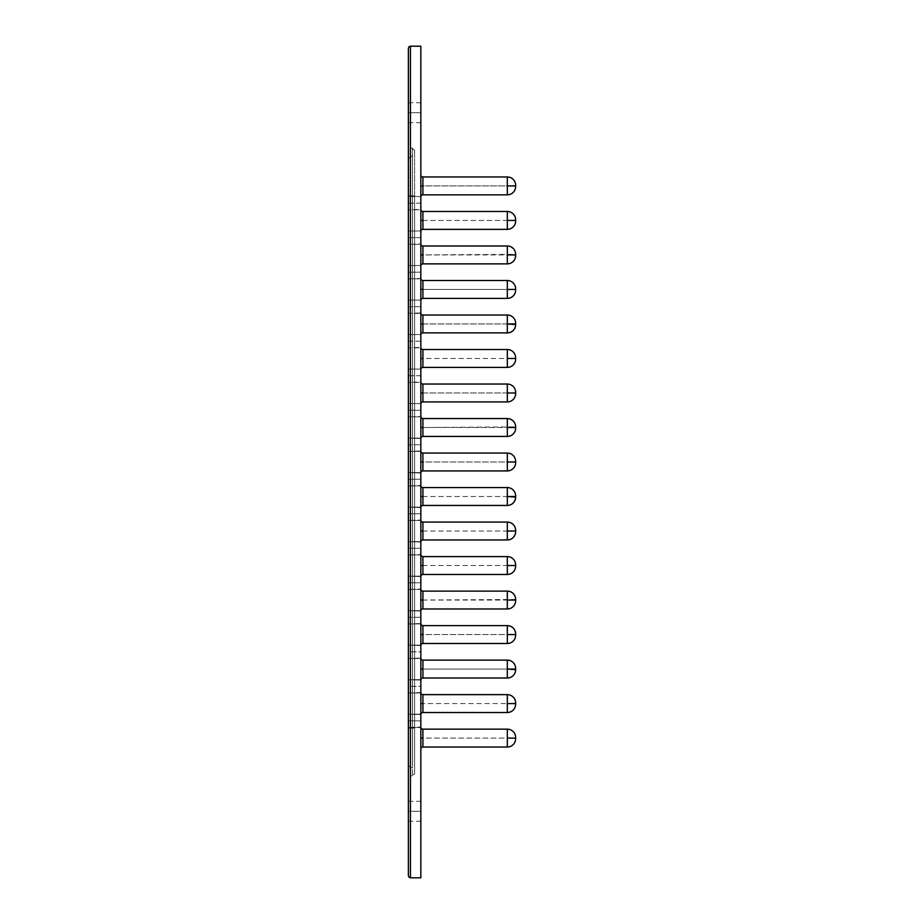 <?xml version="1.0" encoding="UTF-8"?>
<svg xmlns="http://www.w3.org/2000/svg" width="924" height="924" viewBox="0 0 924 924"><rect width="100%" height="100%" fill="white"/><g stroke="black" fill="none" stroke-linecap="round" stroke-linejoin="round"><path stroke-width="0.69" stroke-dasharray="4.62 3.46" d="M408.362 112.728L408.362 102.749L408.362 112.728L420.836 112.728L408.362 112.728L408.362 102.749L408.362 112.728L420.836 112.728L420.836 102.749L420.836 112.728L408.362 112.728L408.362 102.749L408.362 112.728L420.836 112.728L420.836 102.749L420.836 112.728L408.362 112.728L408.362 102.749L408.362 122.707L408.362 102.749L408.362 122.707L408.362 102.749L408.362 122.707L408.362 112.728L420.836 112.728L420.836 102.749L420.836 122.707L420.836 102.749L420.836 122.707L420.836 102.749L420.836 122.707L420.836 102.749L420.836 112.728L408.362 112.728L408.362 122.707L408.362 112.728L420.836 112.728L420.836 122.707L420.836 112.728L408.362 112.728L408.362 122.707L408.362 112.728L420.836 112.728L420.836 122.707L420.836 112.728L408.362 112.728L408.362 122.707L408.362 112.728M408.362 811.272L408.362 801.293L408.362 811.272L420.836 811.272L408.362 811.272L408.362 801.293L408.362 811.272L420.836 811.272L420.836 801.293L420.836 811.272L408.362 811.272L408.362 801.293L408.362 811.272L420.836 811.272L420.836 801.293L420.836 811.272L408.362 811.272L408.362 801.293L408.362 821.251L408.362 801.293L408.362 821.251L408.362 801.293L408.362 821.251L408.362 811.272L420.836 811.272L420.836 801.293L420.836 821.251L420.836 801.293L420.836 821.251L420.836 801.293L420.836 821.251L420.836 801.293L420.836 811.272L408.362 811.272L408.362 821.251L408.362 811.272L420.836 811.272L420.836 821.251L420.836 811.272L408.362 811.272L408.362 821.251L408.362 811.272L420.836 811.272L420.836 821.251L420.836 811.272L408.362 811.272L408.362 821.251L408.362 811.272M420.836 444.744L420.836 410.233L420.836 429.637L420.836 416.47L408.362 416.886L408.362 410.233L420.836 410.233L420.836 375.722L420.836 395.126L420.836 381.959L408.362 382.374L408.362 375.722L420.836 375.722L420.836 341.21L420.836 360.614L420.836 347.447L408.362 347.863L408.362 341.21L420.836 341.21L420.836 306.699L420.836 326.103L420.836 312.936L408.362 313.352L408.362 306.699L420.836 306.699L420.836 272.187L420.836 291.591L420.836 278.424L408.362 278.84L408.362 272.187L420.836 272.187L420.836 237.676L420.836 257.08L420.836 243.913L408.362 244.329L408.362 237.676L420.836 237.676L420.836 203.165L420.836 222.569L420.836 209.402L408.362 209.817L408.362 203.165L420.836 203.165L420.836 174.89A2.079 2.079 0 0 0 422.915 176.969L507.322 176.969L507.322 185.909L515.638 185.909L515.638 186.532A8.316 8.316 0 0 1 507.322 194.849L507.322 185.909L422.915 185.909L422.915 176.969L507.322 176.969A8.316 8.316 0 0 1 515.638 185.285A8.316 8.316 0 0 0 507.322 176.969L507.322 194.849L422.915 194.849L422.915 185.909L515.638 185.909L515.638 185.285L515.638 186.532A8.316 8.316 0 0 1 507.322 194.849L422.915 194.849L422.915 176.969A2.079 2.079 0 0 1 420.836 174.89L420.836 209.402A2.079 2.079 0 0 0 422.915 211.481L507.322 211.481L507.322 220.42L515.638 220.42L515.638 221.044A8.316 8.316 0 0 1 507.322 229.36L507.322 220.42L422.915 220.42L422.915 211.481L507.322 211.481A8.316 8.316 0 0 1 515.638 219.797A8.316 8.316 0 0 0 507.322 211.481L507.322 229.36L422.915 229.36L422.915 220.42L515.638 220.42L515.638 219.797L515.638 221.044A8.316 8.316 0 0 1 507.322 229.36L422.915 229.36L422.915 211.481A2.079 2.079 0 0 1 420.836 209.402L420.836 243.913A2.079 2.079 0 0 0 422.915 245.992L507.322 245.992L507.322 254.932L515.638 254.932L515.638 255.555A8.316 8.316 0 0 1 507.322 263.871L507.322 254.932L422.915 254.932L422.915 245.992L507.322 245.992A8.316 8.316 0 0 1 515.638 254.308L515.638 254.308A8.316 8.316 0 0 0 507.322 245.992L507.322 263.871L422.915 263.871L422.915 254.932L515.638 254.354L515.638 255.555A8.316 8.316 0 0 1 507.322 263.871L422.915 263.871L422.915 245.992A2.079 2.079 0 0 1 420.836 243.913L420.836 278.424A2.079 2.079 0 0 0 422.915 280.503L507.322 280.503L507.322 289.443L515.638 289.443L515.638 290.067A8.316 8.316 0 0 1 507.322 298.383L507.322 289.443L422.915 289.443L422.915 280.503L507.322 280.503A8.316 8.316 0 0 1 515.638 288.819A8.316 8.316 0 0 0 507.322 280.503L507.322 298.383L422.915 298.383L422.915 289.443L515.638 289.443L515.638 288.819L515.638 290.067A8.316 8.316 0 0 1 507.322 298.383L422.915 298.383L422.915 280.503A2.079 2.079 0 0 1 420.836 278.424L420.836 312.936A2.079 2.079 0 0 0 422.915 315.015L507.322 315.015L507.322 323.954L515.638 323.954L515.638 324.578A8.316 8.316 0 0 1 507.322 332.894L507.322 323.954L422.915 323.954L422.915 315.015L507.322 315.015A8.316 8.316 0 0 1 515.638 323.331A8.316 8.316 0 0 0 507.322 315.015L507.322 332.894L422.915 332.894L422.915 323.954L515.638 323.954L515.638 323.331L515.638 324.532A8.316 8.316 0 0 1 507.322 332.894L422.915 332.894L422.915 315.015A2.079 2.079 0 0 1 420.836 312.936L420.836 347.447A2.079 2.079 0 0 0 422.915 349.526L507.322 349.526L507.322 358.466L515.638 358.466L515.638 359.089A8.316 8.316 0 0 1 507.322 367.406L507.322 358.466L422.915 358.466L422.915 349.526L507.322 349.526A8.316 8.316 0 0 1 515.638 357.842A8.316 8.316 0 0 0 507.322 349.526L507.322 367.406L422.915 367.406L422.915 358.466L515.638 358.466L515.638 357.842L515.638 359.089A8.316 8.316 0 0 1 507.322 367.406L422.915 367.406L422.915 349.526A2.079 2.079 0 0 1 420.836 347.447L420.836 381.959A2.079 2.079 0 0 0 422.915 384.038L507.322 384.038L507.322 392.977L515.638 392.977L515.638 393.601A8.316 8.316 0 0 1 507.322 401.917L507.322 392.977L422.915 392.977L422.915 384.038L507.322 384.038A8.316 8.316 0 0 1 515.638 392.353A8.316 8.316 0 0 0 507.322 384.038L507.322 401.917L422.915 401.917L422.915 392.977L515.638 392.977L515.638 392.353L515.638 393.601A8.316 8.316 0 0 1 507.322 401.917L422.915 401.917L422.915 384.038A2.079 2.079 0 0 1 420.836 381.959L420.836 416.47A2.079 2.079 0 0 0 422.915 418.549L507.322 418.549L507.322 427.489L515.638 427.489L515.638 428.112A8.316 8.316 0 0 1 507.322 436.428L507.322 427.489L422.915 427.489L422.915 418.549L507.322 418.549A8.316 8.316 0 0 1 515.638 426.865L515.638 426.865A8.316 8.316 0 0 0 507.322 418.549L507.322 436.428L422.915 436.428L422.915 427.489L515.638 426.911L515.638 428.112A8.316 8.316 0 0 1 507.322 436.428L422.915 436.428L422.915 418.549A2.079 2.079 0 0 1 420.836 416.47L420.882 451.397L408.362 451.397L408.362 444.744L420.836 444.744L408.362 444.744L408.362 438.091L408.362 447.285L408.362 438.091L420.836 438.507A2.079 2.079 0 0 1 422.915 436.428A2.079 2.079 0 0 0 420.836 438.507L408.362 438.091L420.882 438.091L408.362 438.091L408.362 451.397L408.362 447.285L408.362 451.397L420.836 450.981A2.079 2.079 0 0 0 422.915 453.06L507.322 453.06L507.322 462L515.638 462L515.638 462.624A8.316 8.316 0 0 1 507.322 470.94L507.322 462L422.915 462L422.915 453.06L507.322 453.06A8.316 8.316 0 0 1 515.638 461.376A8.316 8.316 0 0 0 507.322 453.06L507.322 470.94L422.915 470.94L422.915 462L515.638 462L515.638 461.376L515.638 462.624A8.316 8.316 0 0 1 507.322 470.94L422.915 470.94L422.915 453.06A2.079 2.079 0 0 1 420.836 450.981L420.836 444.744M420.836 479.256L420.836 464.148L420.882 485.909L408.362 485.909L408.362 479.256L420.836 479.256L408.362 479.256L408.362 472.603L408.362 481.797L408.362 472.603L420.836 473.019A2.079 2.079 0 0 1 422.915 470.94A2.079 2.079 0 0 0 420.836 473.019L408.362 472.603L420.882 472.603L408.362 472.603L408.362 485.909L408.362 481.797L408.362 485.909L420.836 485.493A2.079 2.079 0 0 0 422.915 487.572L507.322 487.572L507.322 496.511L515.638 496.511L515.638 497.135A8.316 8.316 0 0 1 507.322 505.451L507.322 496.511L422.915 496.511L422.915 487.572L507.322 487.572A8.316 8.316 0 0 1 515.638 495.888A8.316 8.316 0 0 0 507.322 487.572L507.322 505.451L422.915 505.451L422.915 496.511L515.638 496.511L515.638 495.888L515.638 497.089A8.316 8.316 0 0 1 507.322 505.451L422.915 505.451L422.915 487.572A2.079 2.079 0 0 1 420.836 485.493L420.836 479.256M420.836 513.767L420.836 498.66L420.882 520.42L408.362 520.42L408.362 513.767L420.836 513.767L408.362 513.767L408.362 507.114L408.362 516.308L408.362 507.114L420.836 507.53A2.079 2.079 0 0 1 422.915 505.451A2.079 2.079 0 0 0 420.836 507.53L408.362 507.114L420.882 507.114L408.362 507.114L408.362 520.42L408.362 516.308L408.362 520.42L420.836 520.004A2.079 2.079 0 0 0 422.915 522.083L507.322 522.083L507.322 531.023L515.638 531.023L515.638 531.647A8.316 8.316 0 0 1 507.322 539.962L507.322 531.023L422.915 531.023L422.915 522.083L507.322 522.083A8.316 8.316 0 0 1 515.638 530.399A8.316 8.316 0 0 0 507.322 522.083L507.322 539.962L422.915 539.962L422.915 531.023L515.638 531.023L515.638 530.399L515.638 531.647A8.316 8.316 0 0 1 507.322 539.962L422.915 539.962L422.915 522.083A2.079 2.079 0 0 1 420.836 520.004L420.836 513.767M420.836 548.279L420.836 533.171L420.882 554.931L408.362 554.931L408.362 548.279L420.836 548.279L408.362 548.279L408.362 541.626L408.362 550.819L408.362 541.626L420.836 542.042A2.079 2.079 0 0 1 422.915 539.962A2.079 2.079 0 0 0 420.836 542.042L408.362 541.626L420.882 541.626L408.362 541.626L408.362 554.931L408.362 550.819L408.362 554.931L420.836 554.516A2.079 2.079 0 0 0 422.915 556.595L507.322 556.595L507.322 565.534L515.638 565.534L515.638 566.158A8.316 8.316 0 0 1 507.322 574.474L507.322 565.534L422.915 565.534L422.915 556.595L507.322 556.595A8.316 8.316 0 0 1 515.638 564.911A8.316 8.316 0 0 0 507.322 556.595L507.322 574.474L422.915 574.474L422.915 565.534L515.638 565.534L515.638 564.911L515.638 566.158A8.316 8.316 0 0 1 507.322 574.474L422.915 574.474L422.915 556.595A2.079 2.079 0 0 1 420.836 554.516L420.836 548.279M420.836 582.79L420.836 567.683L420.882 589.443L408.362 589.443L408.362 582.79L420.836 582.79L408.362 582.79L408.362 576.137L408.362 585.331L408.362 576.137L420.836 576.553A2.079 2.079 0 0 1 422.915 574.474A2.079 2.079 0 0 0 420.836 576.553L408.362 576.137L420.882 576.137L408.362 576.137L408.362 589.443L408.362 585.331L408.362 589.443L420.836 589.027A2.079 2.079 0 0 0 422.915 591.106L507.322 591.106L507.322 600.046L515.638 600.046L515.638 600.669A8.316 8.316 0 0 1 507.322 608.985L507.322 600.046L422.915 600.046L422.915 591.106L507.322 591.106A8.316 8.316 0 0 1 515.638 599.422L515.638 599.422A8.316 8.316 0 0 0 507.322 591.106L507.322 608.985L422.915 608.985L422.915 600.046L515.638 599.468L515.638 600.669A8.316 8.316 0 0 1 507.322 608.985L422.915 608.985L422.915 591.106A2.079 2.079 0 0 1 420.836 589.027L420.836 582.79M420.836 623.538L420.882 727.488L408.362 727.488L408.362 720.836L420.836 720.836L420.882 692.977L408.362 692.977L408.362 686.324L420.836 686.324L420.836 651.813L420.882 658.466L408.362 658.466L408.362 651.813L420.836 651.813L420.836 602.194L420.882 623.954L408.362 623.954L408.362 617.301L420.836 617.301L408.362 617.301L408.362 610.649L408.362 619.842L408.362 610.649L420.836 611.064A2.079 2.079 0 0 1 422.915 608.985A2.079 2.079 0 0 0 420.836 611.064L408.362 610.649L420.882 610.649L408.362 610.649L408.362 623.954L408.362 619.842L408.362 623.954L420.836 623.538A2.079 2.079 0 0 0 422.915 625.617L507.322 625.617L507.322 634.557L515.638 634.557L515.638 635.181A8.316 8.316 0 0 1 507.322 643.497L507.322 634.557L422.915 634.557L422.915 625.617L507.322 625.617A8.316 8.316 0 0 1 515.638 633.933A8.316 8.316 0 0 0 507.322 625.617L507.322 643.497L422.915 643.497L422.915 634.557L515.638 634.557L515.638 633.933L515.638 635.181A8.316 8.316 0 0 1 507.322 643.497L422.915 643.497L422.915 625.617M420.836 658.05L420.836 645.576L420.836 651.813L408.362 651.813L408.362 645.16L420.836 645.576A2.079 2.079 0 0 1 422.915 643.497A2.079 2.079 0 0 0 420.836 645.576L408.362 645.16L408.362 658.466L420.836 658.05L420.836 679.879L420.836 658.05A2.079 2.079 0 0 0 422.915 660.129L507.322 660.129L507.322 669.068L515.638 669.068L515.638 668.445L515.638 669.646A8.316 8.316 0 0 1 507.322 678.008L422.915 678.008L422.915 669.068L507.322 669.068L422.915 669.068L422.915 660.129L507.322 660.129L507.322 678.008L507.322 669.068L515.638 669.068L515.638 669.692A8.316 8.316 0 0 1 507.322 678.008L422.915 678.008A2.079 2.079 0 0 0 420.836 680.087L408.362 679.671L408.362 692.977L420.836 692.561L420.836 714.391L420.836 692.561A2.079 2.079 0 0 0 422.915 694.64L507.322 694.64L507.322 703.58L515.638 703.58L515.638 702.956L515.638 704.204A8.316 8.316 0 0 1 507.322 712.519L422.915 712.519L422.915 703.58L507.322 703.58L422.915 703.58L422.915 694.64L507.322 694.64L507.322 712.519L507.322 703.58L515.638 703.58L515.638 704.204A8.316 8.316 0 0 1 507.322 712.519L422.915 712.519A2.079 2.079 0 0 0 420.836 714.599L408.362 714.183L408.362 727.488L420.836 727.072L420.836 749.11L420.836 727.072A2.079 2.079 0 0 0 422.915 729.151L507.322 729.151L507.322 738.091L515.638 738.091L515.638 738.715A8.316 8.316 0 0 1 507.322 747.031L507.322 738.091L422.915 738.091L422.915 729.151L507.322 729.151A8.316 8.316 0 0 1 515.638 737.467A8.316 8.316 0 0 0 507.322 729.151L507.322 747.031L422.915 747.031L422.915 738.091L515.638 738.091L515.638 737.467L515.638 738.715A8.316 8.316 0 0 1 507.322 747.031L422.915 747.031L422.915 729.151M420.836 877.8L420.836 46.2L410.441 46.2L420.836 46.2L420.836 877.8L410.441 877.8L420.836 877.8M420.836 722.822L420.836 726.091L420.836 722.822M420.836 645.368L420.836 623.746L420.836 645.368M414.599 195.888L414.599 773.85L414.599 150.15L414.599 769.692L414.599 195.888L410.441 195.888L410.441 767.613L410.441 728.112L412.52 728.112L410.441 728.112L412.52 728.112L412.52 195.888L410.441 195.888L410.441 156.387L410.441 195.888L412.52 195.888L412.52 728.112L410.441 728.112L410.441 195.888L412.52 195.888L410.441 195.888L410.441 728.112L412.52 728.112L410.441 728.112L410.441 775.929L410.441 728.112L412.52 728.112L412.52 195.888L410.441 195.888L412.52 195.888L412.52 148.071L412.52 728.112L410.441 728.112L410.441 148.071L410.441 195.888L412.52 195.888L412.52 728.112L414.599 728.112L414.599 150.15L414.599 773.85L414.599 728.112L412.52 728.112L412.52 775.929L412.52 148.071L412.52 195.888L414.599 195.888L412.52 195.888L412.52 767.613L412.52 728.112L414.599 728.112L414.599 769.692L414.599 195.888L414.599 728.112L412.52 728.112L412.52 195.888L414.599 195.888L414.599 154.308L414.599 195.888M408.362 195.888L408.362 778.008L408.362 195.888L408.362 728.112L410.441 728.112L410.441 195.888L408.362 195.888L410.441 195.888L410.441 728.112L408.362 728.112L408.362 195.888L408.362 728.112L410.441 728.112L410.441 195.888L408.362 195.888L410.441 195.888L410.441 728.112L408.362 728.112L408.362 195.888M408.362 416.886L408.362 403.58L408.362 416.886L420.882 416.886L420.836 403.996A2.079 2.079 0 0 1 422.915 401.917A2.079 2.079 0 0 0 420.836 403.996L420.836 410.233L408.362 410.233L408.362 403.58L420.882 403.58L408.362 403.58L420.882 403.58L408.362 403.58L408.362 416.886L420.882 416.886L408.362 416.886M408.362 382.374L408.362 369.069L408.362 382.374L420.882 382.374L420.836 369.484A2.079 2.079 0 0 1 422.915 367.406A2.079 2.079 0 0 0 420.836 369.484L420.836 375.722L408.362 375.722L408.362 369.069L420.882 369.069L408.362 369.069L420.882 369.069L408.362 369.069L408.362 382.374L420.882 382.374L408.362 382.374M408.362 347.863L408.362 334.557L408.362 347.863L420.882 347.863L420.836 334.973A2.079 2.079 0 0 1 422.915 332.894A2.079 2.079 0 0 0 420.836 334.973L420.836 341.21L408.362 341.21L408.362 334.557L420.882 334.557L408.362 334.557L420.882 334.557L408.362 334.557L408.362 347.863L420.882 347.863L408.362 347.863M408.362 313.352L408.362 300.046L408.362 313.352L420.882 313.352L420.836 300.462A2.079 2.079 0 0 1 422.915 298.383A2.079 2.079 0 0 0 420.836 300.462L420.836 306.699L408.362 306.699L408.362 300.046L420.882 300.046L408.362 300.046L420.882 300.046L408.362 300.046L408.362 313.352L420.882 313.352L408.362 313.352M408.362 278.84L408.362 265.535L408.362 278.84L420.882 278.84L420.836 265.95A2.079 2.079 0 0 1 422.915 263.871A2.079 2.079 0 0 0 420.836 265.95L420.836 272.187L408.362 272.187L408.362 265.535L420.882 265.535L408.362 265.535L420.882 265.535L408.362 265.535L408.362 278.84L420.882 278.84L408.362 278.84M408.362 244.329L408.362 231.023L408.362 244.329L420.882 244.329L420.836 231.439A2.079 2.079 0 0 1 422.915 229.36A2.079 2.079 0 0 0 420.836 231.439L420.836 237.676L408.362 237.676L408.362 231.023L420.882 231.023L408.362 231.023L420.882 231.023L408.362 231.023L408.362 244.329L420.882 244.329L408.362 244.329M408.362 209.817L408.362 196.512L408.362 209.817L420.882 209.817L420.836 196.928A2.079 2.079 0 0 1 422.915 194.849A2.079 2.079 0 0 0 420.836 196.928L420.836 203.165L408.362 203.165L408.362 196.512L420.882 196.512L408.362 196.512L420.882 196.512L408.362 196.512L408.362 209.817L420.882 209.817L408.362 209.817M408.362 48.279L408.362 875.721L408.974 877.188L408.362 875.721L408.524 47.482M410.441 877.8L410.441 46.2L410.441 877.8L409.644 877.638L410.441 877.8M412.52 195.888L412.52 156.387L412.52 195.888M410.441 46.2L408.974 46.812M408.974 877.188L409.644 877.638M408.362 875.721L408.524 876.518M515.638 668.445A8.316 8.316 0 0 0 507.322 660.129A8.316 8.316 0 0 1 515.638 668.445M420.836 692.561L420.836 680.087L420.836 686.324L408.362 686.324L408.362 679.671L420.836 680.087A2.079 2.079 0 0 1 422.915 678.008L422.915 660.129M515.638 702.956A8.316 8.316 0 0 0 507.322 694.64A8.316 8.316 0 0 1 515.638 702.956M420.836 727.072L420.836 714.599L420.836 720.836L408.362 720.836L408.362 714.183L420.836 714.599A2.079 2.079 0 0 1 422.915 712.519L422.915 694.64M420.836 749.11A2.079 2.079 0 0 1 422.915 747.031A2.079 2.079 0 0 0 420.836 749.11M408.362 714.183L420.882 714.183L408.362 714.183M420.882 727.488L408.362 727.488L420.882 727.488M408.362 679.671L420.882 679.671L408.362 679.671M420.882 692.977L408.362 692.977L420.882 692.977M408.362 645.16L420.882 645.16L408.362 645.16M420.882 658.466L408.362 658.466L420.882 658.466M420.882 623.954L408.362 623.954L420.882 623.954M420.882 589.443L408.362 589.443L420.882 589.443M420.882 554.931L408.362 554.931L420.882 554.931M420.882 520.42L408.362 520.42L420.882 520.42M420.882 485.909L408.362 485.909L420.882 485.909M420.882 451.397L408.362 451.397L420.882 451.397M420.836 811.272L420.836 821.251L420.836 811.272M420.836 112.728L420.836 122.707L420.836 112.728M408.362 102.749L420.836 102.749M408.362 801.293L420.836 801.293M408.362 765.534L414.599 769.692M408.362 158.466L414.599 154.308M414.599 773.85L408.362 778.008M414.599 150.15L408.362 145.992M408.362 821.251L420.836 821.251M408.362 122.707L420.836 122.707"/><path stroke-width="1.39" d="M422.915 747.031A2.079 2.079 0 0 0 420.836 749.11A2.079 2.079 0 0 1 422.915 747.031L507.322 747.031L507.322 738.091L515.638 738.091L515.638 737.467A8.316 8.316 0 0 0 507.322 729.151L507.322 738.091L507.322 729.151L422.915 729.151L422.915 747.031L507.322 747.031A8.316 8.316 0 0 0 515.638 738.715A8.316 8.316 0 0 1 507.322 747.031L507.322 738.091L515.638 738.091L515.638 738.715L515.638 737.467A8.316 8.316 0 0 0 507.322 729.151L422.915 729.151L422.915 747.031M420.836 738.091L422.915 738.091L420.836 738.091M422.915 712.519A2.079 2.079 0 0 0 420.836 714.599A2.079 2.079 0 0 1 422.915 712.519L507.322 712.519L507.322 703.58L515.638 703.58L515.638 702.956A8.316 8.316 0 0 0 507.322 694.64L507.322 703.58L507.322 694.64L422.915 694.64L422.915 712.519L507.322 712.519A8.316 8.316 0 0 0 515.638 704.204A8.316 8.316 0 0 1 507.322 712.519L507.322 703.58L515.638 703.58L515.638 704.204L515.638 702.956A8.316 8.316 0 0 0 507.322 694.64L422.915 694.64L422.915 712.519M420.836 703.58L422.915 703.58L420.836 703.58M422.915 678.008A2.079 2.079 0 0 0 420.836 680.087A2.079 2.079 0 0 1 422.915 678.008L507.322 678.008L507.322 669.068L515.638 669.068L515.638 668.445A8.316 8.316 0 0 0 507.322 660.129L507.322 669.068L507.322 660.129L422.915 660.129L422.915 678.008L507.322 678.008A8.316 8.316 0 0 0 515.638 669.692L515.638 669.692A8.316 8.316 0 0 1 507.322 678.008L507.322 669.068L515.638 669.646L515.638 668.445A8.316 8.316 0 0 0 507.322 660.129L422.915 660.129L422.915 678.008M420.836 669.068L422.915 669.068L420.836 669.068M422.915 643.497A2.079 2.079 0 0 0 420.836 645.576A2.079 2.079 0 0 1 422.915 643.497L507.322 643.497L507.322 634.557L515.638 634.557L515.638 633.933A8.316 8.316 0 0 0 507.322 625.617L507.322 634.557L507.322 625.617L422.915 625.617L422.915 643.497L507.322 643.497A8.316 8.316 0 0 0 515.638 635.181A8.316 8.316 0 0 1 507.322 643.497L507.322 634.557L515.638 634.557L515.638 635.181L515.638 633.933A8.316 8.316 0 0 0 507.322 625.617L422.915 625.617L422.915 643.497M420.836 634.557L422.915 634.557L420.836 634.557M422.915 608.985A2.079 2.079 0 0 0 420.836 611.064A2.079 2.079 0 0 1 422.915 608.985L507.322 608.985L507.322 600.046L515.638 600.046L515.638 599.422A8.316 8.316 0 0 0 507.322 591.106L507.322 600.046L507.322 591.106L422.915 591.106L422.915 608.985L507.322 608.985A8.316 8.316 0 0 0 515.638 600.669A8.316 8.316 0 0 1 507.322 608.985L507.322 600.046L515.638 600.046L515.638 600.669L515.638 599.468A8.316 8.316 0 0 0 507.322 591.106L422.915 591.106L422.915 608.985M420.836 600.046L422.915 600.046L420.836 600.046M422.915 574.474A2.079 2.079 0 0 0 420.836 576.553A2.079 2.079 0 0 1 422.915 574.474L507.322 574.474L507.322 565.534L515.638 565.534L515.638 564.911A8.316 8.316 0 0 0 507.322 556.595L507.322 565.534L507.322 556.595L422.915 556.595L422.915 574.474L507.322 574.474A8.316 8.316 0 0 0 515.638 566.158A8.316 8.316 0 0 1 507.322 574.474L507.322 565.534L515.638 565.534L515.638 566.158L515.638 564.911A8.316 8.316 0 0 0 507.322 556.595L422.915 556.595L422.915 574.474M420.836 565.534L422.915 565.534L420.836 565.534M422.915 539.962A2.079 2.079 0 0 0 420.836 542.042A2.079 2.079 0 0 1 422.915 539.962L507.322 539.962L507.322 531.023L515.638 531.023L515.638 530.399A8.316 8.316 0 0 0 507.322 522.083L507.322 531.023L507.322 522.083L422.915 522.083L422.915 539.962L507.322 539.962A8.316 8.316 0 0 0 515.638 531.647A8.316 8.316 0 0 1 507.322 539.962L507.322 531.023L515.638 531.023L515.638 531.647L515.638 530.399A8.316 8.316 0 0 0 507.322 522.083L422.915 522.083L422.915 539.962M420.836 531.023L422.915 531.023L420.836 531.023M422.915 505.451A2.079 2.079 0 0 0 420.836 507.53A2.079 2.079 0 0 1 422.915 505.451L507.322 505.451L507.322 496.511L515.638 496.511L515.638 495.888A8.316 8.316 0 0 0 507.322 487.572L507.322 496.511L507.322 487.572L422.915 487.572L422.915 505.451L507.322 505.451A8.316 8.316 0 0 0 515.638 497.135L515.638 497.135A8.316 8.316 0 0 1 507.322 505.451L507.322 496.511L515.638 497.089L515.638 495.888A8.316 8.316 0 0 0 507.322 487.572L422.915 487.572L422.915 505.451M420.836 496.511L422.915 496.511L420.836 496.511M422.915 194.849A2.079 2.079 0 0 0 420.836 196.928A2.079 2.079 0 0 1 422.915 194.849L507.322 194.849L507.322 185.909L515.638 185.909L515.638 185.285A8.316 8.316 0 0 0 507.322 176.969L507.322 185.909L507.322 176.969L422.915 176.969L422.915 194.849L507.322 194.849A8.316 8.316 0 0 0 515.638 186.532A8.316 8.316 0 0 1 507.322 194.849L507.322 185.909L515.638 185.909L515.638 186.532L515.638 185.285A8.316 8.316 0 0 0 507.322 176.969L422.915 176.969L422.915 194.849M420.836 185.909L422.915 185.909L420.836 185.909M422.915 229.36A2.079 2.079 0 0 0 420.836 231.439L420.836 231.439A2.079 2.079 0 0 1 422.915 229.36L507.322 229.36L507.322 220.42L515.638 220.42L515.638 219.797A8.316 8.316 0 0 0 507.322 211.481L507.322 220.42L507.322 211.481L422.915 211.481L422.915 229.36L507.322 229.36A8.316 8.316 0 0 0 515.638 221.044A8.316 8.316 0 0 1 507.322 229.36L507.322 220.42L515.638 220.42L515.638 221.044L515.638 219.797A8.316 8.316 0 0 0 507.322 211.481L422.915 211.481L422.915 229.36M420.836 220.42L422.915 220.42L420.836 220.42M422.915 263.871A2.079 2.079 0 0 0 420.836 265.95A2.079 2.079 0 0 1 422.915 263.871L507.322 263.871L507.322 254.932L515.638 254.932L515.638 254.308A8.316 8.316 0 0 0 507.322 245.992L507.322 254.932L507.322 245.992L422.915 245.992L422.915 263.871L507.322 263.871A8.316 8.316 0 0 0 515.638 255.555A8.316 8.316 0 0 1 507.322 263.871L507.322 254.932L515.638 254.932L515.638 255.555L515.638 254.354A8.316 8.316 0 0 0 507.322 245.992L422.915 245.992L422.915 263.871M420.836 254.932L422.915 254.932L420.836 254.932M422.915 298.383A2.079 2.079 0 0 0 420.836 300.462A2.079 2.079 0 0 1 422.915 298.383L507.322 298.383L507.322 289.443L515.638 289.443L515.638 288.819A8.316 8.316 0 0 0 507.322 280.503L507.322 289.443L507.322 280.503L422.915 280.503L422.915 298.383L507.322 298.383A8.316 8.316 0 0 0 515.638 290.067A8.316 8.316 0 0 1 507.322 298.383L507.322 289.443L515.638 289.443L515.638 290.067L515.638 288.819A8.316 8.316 0 0 0 507.322 280.503L422.915 280.503L422.915 298.383M420.836 289.443L422.915 289.443L420.836 289.443M422.915 332.894A2.079 2.079 0 0 0 420.836 334.973L420.836 334.973A2.079 2.079 0 0 1 422.915 332.894L507.322 332.894L507.322 323.954L515.638 323.954L515.638 323.331A8.316 8.316 0 0 0 507.322 315.015L507.322 323.954L507.322 315.015L422.915 315.015L422.915 332.894L507.322 332.894A8.316 8.316 0 0 0 515.638 324.578L515.638 324.578A8.316 8.316 0 0 1 507.322 332.894L507.322 323.954L515.638 324.532L515.638 323.331A8.316 8.316 0 0 0 507.322 315.015L422.915 315.015L422.915 332.894M420.836 323.954L422.915 323.954L420.836 323.954M422.915 367.406A2.079 2.079 0 0 0 420.836 369.484L420.836 369.484A2.079 2.079 0 0 1 422.915 367.406L507.322 367.406L507.322 358.466L515.638 358.466L515.638 357.842A8.316 8.316 0 0 0 507.322 349.526L507.322 358.466L507.322 349.526L422.915 349.526L422.915 367.406L507.322 367.406A8.316 8.316 0 0 0 515.638 359.089A8.316 8.316 0 0 1 507.322 367.406L507.322 358.466L515.638 358.466L515.638 359.089L515.638 357.842A8.316 8.316 0 0 0 507.322 349.526L422.915 349.526L422.915 367.406M420.836 358.466L422.915 358.466L420.836 358.466M422.915 401.917A2.079 2.079 0 0 0 420.836 403.996L420.836 403.996A2.079 2.079 0 0 1 422.915 401.917L507.322 401.917L507.322 392.977L515.638 392.977L515.638 392.353A8.316 8.316 0 0 0 507.322 384.038L507.322 392.977L507.322 384.038L422.915 384.038L422.915 401.917L507.322 401.917A8.316 8.316 0 0 0 515.638 393.601A8.316 8.316 0 0 1 507.322 401.917L507.322 392.977L515.638 392.977L515.638 393.601L515.638 392.353A8.316 8.316 0 0 0 507.322 384.038L422.915 384.038L422.915 401.917M420.836 392.977L422.915 392.977L420.836 392.977M422.915 436.428A2.079 2.079 0 0 0 420.836 438.507A2.079 2.079 0 0 1 422.915 436.428L507.322 436.428L507.322 427.489L515.638 427.489L515.638 426.865A8.316 8.316 0 0 0 507.322 418.549L507.322 427.489L507.322 418.549L422.915 418.549L422.915 436.428L507.322 436.428A8.316 8.316 0 0 0 515.638 428.112A8.316 8.316 0 0 1 507.322 436.428L507.322 427.489L515.638 427.489L515.638 428.112L515.638 426.911A8.316 8.316 0 0 0 507.322 418.549L422.915 418.549L422.915 436.428M420.836 427.489L422.915 427.489L420.836 427.489M420.836 450.981A2.079 2.079 0 0 0 422.915 453.06L422.915 462L420.836 462L422.915 462L422.915 470.94L507.322 470.94L507.322 462L515.638 462L515.638 462.624L515.638 461.376A8.316 8.316 0 0 0 507.322 453.06L507.322 462L515.638 462L515.638 461.376A8.316 8.316 0 0 0 507.322 453.06L422.915 453.06L422.915 470.94A2.079 2.079 0 0 0 420.836 473.019L420.836 473.019A2.079 2.079 0 0 1 422.915 470.94L507.322 470.94L507.322 453.06L422.915 453.06A2.079 2.079 0 0 1 420.836 450.981L420.882 451.397M420.836 46.2L420.836 877.8L410.441 877.8L420.836 877.8L420.836 46.2L410.441 46.2L410.441 877.8L410.441 46.2L420.836 46.2M408.362 48.279L408.362 875.721L408.974 877.188L410.441 877.8L408.974 877.188L408.362 875.721L408.974 877.188L408.362 875.721L408.362 48.279L408.974 46.812L410.441 46.2L408.974 46.812L408.362 48.279M408.362 728.112L408.362 778.008L408.362 728.112M410.441 728.112L410.441 775.929L410.441 728.112M410.441 195.888L410.441 148.071L410.441 195.888M408.362 195.888L408.362 145.992L408.362 195.888M408.974 46.812L409.644 46.362L408.974 46.812M410.441 46.2L409.644 46.362M408.974 877.188L410.441 877.8M507.322 470.94A8.316 8.316 0 0 0 515.638 462.624A8.316 8.316 0 0 1 507.322 470.94M420.836 416.47A2.079 2.079 0 0 0 422.915 418.549A2.079 2.079 0 0 1 420.836 416.47L420.882 416.886M420.836 381.959A2.079 2.079 0 0 0 422.915 384.038A2.079 2.079 0 0 1 420.836 381.959L420.882 382.374M420.836 347.447A2.079 2.079 0 0 0 422.915 349.526A2.079 2.079 0 0 1 420.836 347.447L420.882 347.863M420.836 312.936A2.079 2.079 0 0 0 422.915 315.015A2.079 2.079 0 0 1 420.836 312.936L420.882 313.352M420.836 278.424A2.079 2.079 0 0 0 422.915 280.503A2.079 2.079 0 0 1 420.836 278.424L420.882 278.84M420.836 243.913A2.079 2.079 0 0 0 422.915 245.992A2.079 2.079 0 0 1 420.836 243.913L420.882 244.329M420.836 209.402A2.079 2.079 0 0 0 422.915 211.481A2.079 2.079 0 0 1 420.836 209.402L420.882 209.817M420.836 174.89A2.079 2.079 0 0 0 422.915 176.969A2.079 2.079 0 0 1 420.836 174.89M420.836 485.493A2.079 2.079 0 0 0 422.915 487.572A2.079 2.079 0 0 1 420.836 485.493L420.882 485.909M420.836 520.004A2.079 2.079 0 0 0 422.915 522.083A2.079 2.079 0 0 1 420.836 520.004L420.882 520.42M420.836 554.516A2.079 2.079 0 0 0 422.915 556.595A2.079 2.079 0 0 1 420.836 554.516L420.882 554.931M420.836 589.027A2.079 2.079 0 0 0 422.915 591.106A2.079 2.079 0 0 1 420.836 589.027L420.882 589.443M422.915 625.617A2.079 2.079 0 0 1 420.836 623.538A2.079 2.079 0 0 0 422.915 625.617A2.079 2.079 0 0 1 420.836 623.538L420.882 623.954M422.915 660.129A2.079 2.079 0 0 1 420.836 658.05A2.079 2.079 0 0 0 422.915 660.129A2.079 2.079 0 0 1 420.836 658.05L420.882 658.466M422.915 694.64A2.079 2.079 0 0 1 420.836 692.561A2.079 2.079 0 0 0 422.915 694.64A2.079 2.079 0 0 1 420.836 692.561L420.882 692.977M422.915 729.151A2.079 2.079 0 0 1 420.836 727.072A2.079 2.079 0 0 0 422.915 729.151A2.079 2.079 0 0 1 420.836 727.072L420.882 727.488"/></g></svg>
